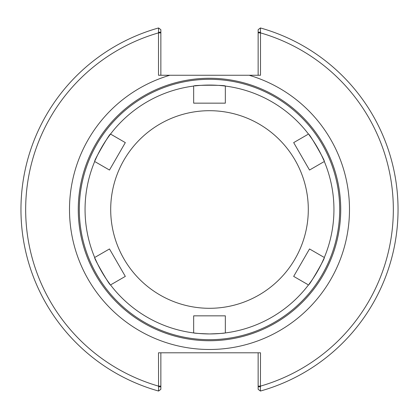 <?xml version="1.0" encoding="UTF-8"?>
<svg xmlns="http://www.w3.org/2000/svg" width="419" height="419" viewBox="0 0 419 419"><rect width="100%" height="100%" fill="white"/><g stroke="black" fill="none" stroke-linecap="round" stroke-linejoin="round"><path stroke-width="0.63" d="M260.503 32.216L260.419 27.958L258.146 29.691L258.146 32.216L260.503 32.216L260.503 75.252L158.497 75.252L158.497 32.216L160.854 32.216L160.854 29.691L158.581 27.958L158.497 32.216M249.148 75.252A139.977 139.977 0 0 1 222.877 348.838A139.977 139.977 0 0 1 169.852 75.252M340.731 209.5A131.231 131.231 0 0 0 143.885 95.851A131.231 131.231 0 0 0 143.885 323.149A131.231 131.231 0 0 0 340.731 209.5A131.231 131.231 0 0 0 143.885 95.851A131.231 131.231 0 0 0 143.885 323.149A131.231 131.231 0 0 0 340.731 209.5M258.146 352.798L258.146 389.309L260.419 391.042L260.503 352.798L158.497 352.798L158.581 391.042A188.55 188.55 0 0 1 158.581 27.958M160.854 32.216L160.854 75.252M258.146 32.216L258.146 75.252M260.419 391.042A188.55 188.55 0 0 0 260.419 27.958A188.55 188.55 0 0 1 260.419 391.042M260.503 386.784L258.146 386.784M158.497 386.784L160.854 386.784L160.854 389.309L158.581 391.042M160.854 386.784L160.854 352.798M94.689 257.502L109.485 248.954L125.323 276.388L110.527 284.93C110.056 286.324 93.248 257.208 94.689 257.502A124.443 124.443 0 0 1 94.689 161.498C93.248 161.792 110.056 132.676 110.527 134.07L125.323 142.612L109.485 170.046L94.689 161.498M125.323 276.388L109.485 248.954M109.485 170.046L125.323 142.612M308.473 134.07C308.944 132.676 325.752 161.792 324.311 161.498L309.515 170.046L293.677 142.612L308.473 134.07A124.443 124.443 0 0 0 225.338 86.068L225.338 103.158L193.662 103.158L193.662 86.068C192.693 84.968 226.307 84.968 225.338 86.068A124.443 124.443 0 0 0 194.866 85.921M193.662 103.158L225.338 103.158M293.677 142.612L309.515 170.046M308.473 284.93L293.677 276.388L309.515 248.954L324.311 257.502C325.752 257.208 308.944 286.324 308.473 284.93A124.443 124.443 0 0 1 225.338 332.932C224.395 333.267 219.116 333.608 209.5 333.943C199.884 333.608 194.605 333.267 193.662 332.932L193.662 315.842L225.338 315.842L225.338 332.932M309.515 248.954L293.677 276.388M110.527 284.93A124.443 124.443 0 0 0 224.134 333.079M309.206 283.962A124.443 124.443 0 0 0 323.84 258.617M323.84 160.383A124.443 124.443 0 0 0 309.206 135.038M193.662 86.068A124.443 124.443 0 0 0 95.16 160.383M95.16 258.617A124.443 124.443 0 0 0 109.794 283.962M324.311 161.498A124.443 124.443 0 0 1 324.311 257.502M209.5 308.3A98.8 98.8 0 0 1 123.935 160.1A98.8 98.8 0 0 1 295.065 160.1A98.8 98.8 0 0 1 209.5 308.3M339.689 209.5A130.189 130.189 0 0 0 144.408 96.752A130.189 130.189 0 0 0 144.408 322.248A130.189 130.189 0 0 0 339.689 209.5M160.854 386.119L158.497 386.119A183.836 183.836 0 0 1 158.497 32.881L160.854 32.881M258.146 32.881L260.503 32.881A183.836 183.836 0 0 1 260.503 386.119L258.146 386.119"/></g></svg>
